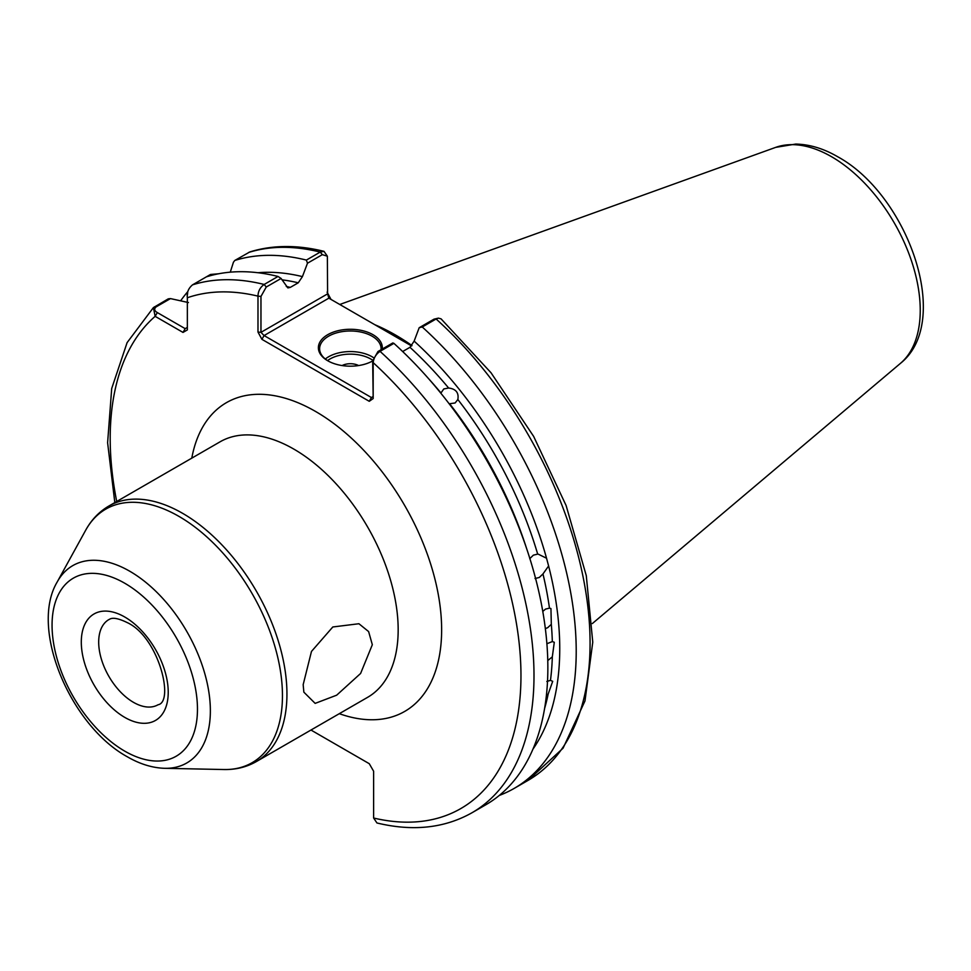 <?xml version="1.0" encoding="UTF-8"?>
<svg xmlns="http://www.w3.org/2000/svg" width="971" height="971" viewBox="0 0 971 971"><rect width="100%" height="100%" fill="white"/><g stroke="black" fill="none" stroke-linecap="round" stroke-linejoin="round"><path stroke-width="1.46" d="M303.17 684.652L311.473 651.444L332.81 626.975L358.918 623.734L368.616 631.575L372.33 644.72L360.605 673.461L336.67 695.187L315.15 703.38L303.85 692.153L303.17 684.652M529.741 558.701L533.346 555.169L537.679 554.113A280.461 161.926 -120 0 0 457.851 399.506C459.004 392.733 455.921 388.91 448.626 388.024A280.461 161.926 -120 0 0 409.968 347.302L414.144 341.112A284.904 164.487 60 0 1 546.539 558.228L538.298 554.186M457.851 399.506L455.108 402.977L449.622 403.73A280.461 161.926 60 0 1 526.537 548.324M428.599 378.69A280.461 161.926 60 0 1 440.968 392.964L443.82 388.934L448.626 388.024M544.597 708.466A280.461 161.926 -120 0 0 548.154 694.083L552.705 681.326L550.46 680.368A280.461 161.926 -120 0 0 552.317 656.857L554.295 642.268L552.317 641.576A280.461 161.926 -120 0 0 551.31 624.341L550.945 608.562L549.465 608.149A280.461 161.926 -120 0 0 542.971 573.946L548.615 565.984L546.539 558.228M552.317 656.857L547.778 660.547M546.891 643.737L552.317 641.576M551.31 624.341L547.656 627.715L545.35 628.601M542.789 611.427L545.544 609.096L549.465 608.149M548.154 694.083L546.37 695.734M546.843 681.472L550.46 680.368M535.021 578.534L539.293 577.466L542.971 573.946M372.67 360.945A31.97 18.449 180 0 1 327.749 360.775L327.749 360.775A31.97 18.449 180 0 1 327.749 334.679A31.97 18.449 180 0 1 372.961 334.679A31.97 18.449 180 0 1 382.234 349.05M381.045 349.742A30.732 17.745 0 0 0 381.093 348.735A30.732 17.745 0 0 0 372.087 336.184A30.732 17.745 0 0 0 338.6 332.337A30.732 17.745 0 0 0 319.617 348.735A30.732 17.745 0 0 0 328.198 361.03M358.615 365.557A12.295 7.1 0 0 0 342.095 365.557M411.983 345.555A215.319 124.312 -120 0 0 395.561 335.044A215.319 124.312 -120 0 0 374.806 324.702M409.968 347.302L402.662 351.526M548.615 565.984A284.904 164.487 60 0 1 532.97 749.102M327.093 292.137L331.014 299.42M218.669 273.761L210.489 274.477L192.549 284.843C188.386 288.326 186.663 292.635 187.354 297.745L187.354 329.909L183.009 332.422L155.154 316.34L153.382 307.613L168.274 298.85L170.483 298.595L156.137 306.872C153.879 308.887 154.28 310.793 157.326 312.577L185.182 328.659L187.354 327.397M180.655 300.816A299.675 173.02 60 0 1 187.84 291.567M188.423 302.551L170.483 298.595M206.398 276.844A299.675 173.02 60 0 1 278.022 276.456L281.092 278.459L287.865 287.901L290.305 287.392L298.255 282.804A280.461 161.926 -120 0 0 282.003 279.83M373.18 398.547L372.67 360.921L377.962 351.526L392.794 342.957L393.898 343.358L380.037 351.356C376.008 354.16 373.726 357.935 373.18 362.644L373.18 398.547L369.259 401.302L261.903 339.328L257.983 332.046L257.983 296.131C258.104 291.203 260.167 287.307 264.161 284.454L278.022 276.456M514.157 788.416L528.006 780.417L563.071 748.192L584.991 700.928L592.759 642.159L586.278 575.621L566.105 505.515L533.637 436.38L491.023 372.755L441.065 318.852L438.419 318.136L436.113 318.986L422.251 326.984A299.675 173.02 60 0 1 514.157 788.416A299.675 173.02 60 0 1 499.3 795.431M422.251 326.984L419.193 327.725L414.144 341.112M393.898 343.358A299.675 173.02 60 0 1 485.791 804.789L471.942 812.788A299.675 173.02 60 0 0 380.037 351.356L377.962 351.526M323.986 251.343C297.247 244.728 272.511 244.923 249.79 251.95L234.764 260.471A299.675 173.02 60 0 1 306.375 260.082L320.236 252.084L323.986 251.343L327.361 256.186L322.323 254.657L307.479 263.226L306.375 260.082M310.975 730.034L369.259 763.692L373.617 771.217L373.617 818.019L376.954 822.971C412.784 831.625 444.451 828.227 471.942 812.788M234.764 260.471L233.428 262.243L230.273 272.171M257.934 272.73A284.904 164.487 60 0 1 302.43 276.614L307.479 263.226M302.43 276.614L298.255 282.804M411.619 345.955L328.841 298.17L264.076 335.553L371.432 397.54L372.67 396.836M281.092 278.459L266.248 287.028L260.968 296.434L260.968 332.337L327.603 293.861L327.361 256.186M419.193 327.725L434.025 319.156L438.419 318.136M372.512 361.03A30.732 17.745 0 0 0 372.67 360.933L373.18 362.644A290.45 167.692 -120 0 1 520.966 675.343A290.45 167.692 -120 0 1 373.617 818.019M218.317 273.834L212.212 274.502L209.991 275.776M183.009 332.422L185.182 328.659M116.714 501.485A290.45 167.692 -120 0 1 155.154 316.34L157.326 312.577M369.259 401.302L371.432 397.54M260.968 296.434L257.983 296.131A290.45 167.692 -120 0 0 187.354 297.745M261.903 339.328L264.076 335.553L260.968 332.337L257.983 332.046M328.841 298.17L327.615 293.897M372.706 360.241A28.887 16.677 0 0 0 370.788 359.027A28.887 16.677 0 0 0 327.506 360.605M325.309 359.027A30.732 17.745 180 0 1 372.087 356.77A30.732 17.745 180 0 1 373.313 357.51M133.452 702.324A49.181 28.39 -120 0 0 158.042 704.764C174.537 702.045 158.819 637.207 127.31 622.629C112.199 615.238 109.772 619.547 108.873 619.583A49.181 28.39 -120 0 0 101.336 658.993A49.181 28.39 -120 0 0 133.452 702.324M124.761 617.01A61.476 35.49 60 0 1 168.226 692.287A61.476 35.49 60 0 1 124.761 717.387A61.476 35.49 60 0 1 81.297 642.098A61.476 35.49 60 0 1 124.761 617.01M124.761 751.141A102.817 59.365 -120 0 0 197.465 709.17A102.817 59.365 -120 0 0 124.761 583.243A102.817 59.365 -120 0 0 52.058 625.227A102.817 59.365 -120 0 0 124.761 751.141M129.786 571.251A113.959 65.797 60 0 1 208.34 688.925A113.959 65.797 60 0 1 164.791 768.316L223.913 769.53A146.378 84.513 -120 0 0 279.854 667.538A146.378 84.513 -120 0 0 178.943 516.39A146.378 84.513 -120 0 0 85.715 530.166L57.204 581.969A113.959 65.797 60 0 1 129.786 571.251M775.683 147.374L795.71 144.072C809.68 144.363 823.675 148.587 837.694 156.744C907.679 194.807 953.121 321.522 900.408 363.397A125.393 72.4 -120 0 0 911.635 261.333A125.393 72.4 -120 0 0 831.577 156.732A125.393 72.4 -120 0 0 775.683 147.374L339.777 304.481M256.38 761.555L367.608 697.336A147.531 85.181 -120 0 0 390.233 579.117A147.531 85.181 -120 0 0 293.849 449.112A147.531 85.181 -120 0 0 220.089 441.805L108.849 506.025A147.531 85.181 60 0 1 182.621 513.331A147.531 85.181 60 0 1 279.005 643.336A147.531 85.181 60 0 1 256.38 761.555C246.598 767.126 235.771 769.785 223.913 769.53M191.785 458.154A178.263 102.926 60 0 1 315.587 411.473A178.263 102.926 60 0 1 441.077 615.711A178.263 102.926 60 0 1 339.316 713.685M192.549 284.843A299.675 173.02 60 0 1 264.161 284.454L266.248 287.028M322.323 254.657L320.236 252.084A299.675 173.02 -120 0 0 248.625 252.472M528.006 780.417A299.675 173.02 -120 0 0 436.113 318.986L434.025 319.156M286.299 286.494A280.461 161.926 60 0 1 290.305 287.392M210.489 274.477L212.212 274.502M154.425 306.848L156.137 306.872M57.204 581.969C29.239 628.795 70.652 725.823 127.31 756.773C139.885 764.08 152.386 767.927 164.791 768.316M900.408 363.397L592.346 623.552M153.382 307.613L127.104 342.629L111.701 388.497L107.611 442.727L114.821 502.59M108.849 506.025C99.139 511.717 91.432 519.764 85.715 530.166M187.354 295.233L187.682 292.599L187.354 295.233"/></g></svg>
